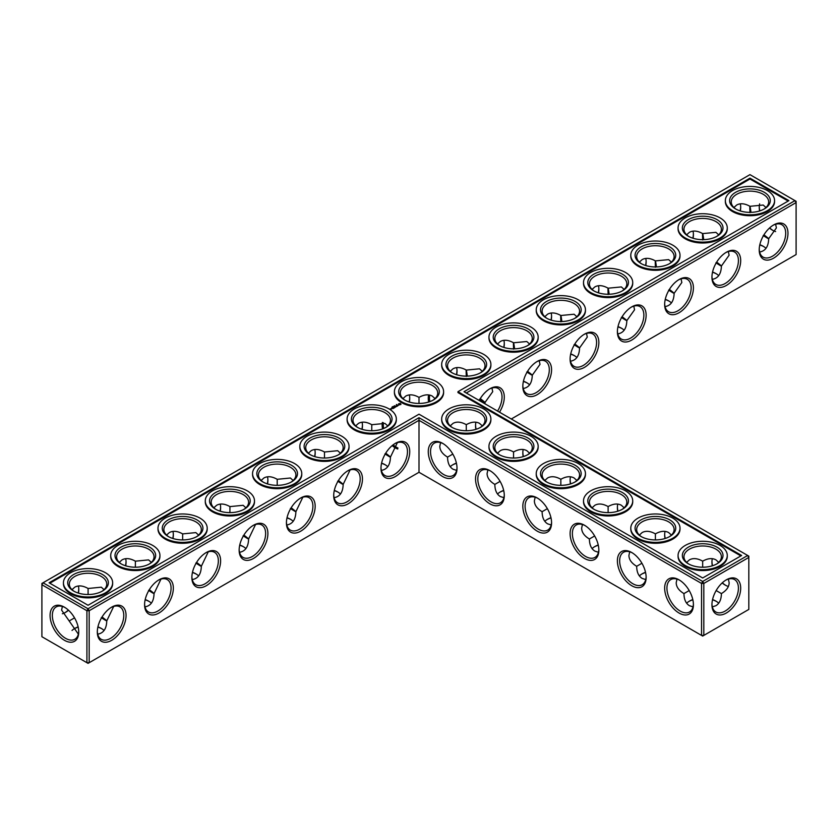 <?xml version="1.0" encoding="UTF-8"?>
<svg xmlns="http://www.w3.org/2000/svg" width="838" height="838" viewBox="0 0 838 838"><rect width="100%" height="100%" fill="white"/><g stroke="black" fill="none" stroke-linecap="round" stroke-linejoin="round"><path stroke-width="1.26" d="M466.284 430.732L466.284 424.677L466.284 430.732M475.555 425.023A20.322 11.732 -120 0 0 476.11 429.276M522.839 452.321A20.322 11.732 -120 0 0 523.383 456.563M570.112 479.619A20.322 11.732 -120 0 0 570.668 483.861M617.397 506.917A20.322 11.732 -120 0 0 617.941 511.159M664.67 534.215A20.322 11.732 -120 0 0 665.225 538.457M711.954 561.512A20.322 11.732 -120 0 0 712.51 565.755M722.335 582.777A20.322 11.732 -120 0 0 725.739 585.374M466.284 393.012L796.1 202.597L796.1 254.563L511.285 419M787.971 233.278A20.322 11.732 120 0 0 773.6 224.972A20.322 11.732 120 0 0 759.218 249.871A20.322 11.732 120 0 0 773.6 258.167A20.322 11.732 120 0 0 787.971 233.278M740.687 260.576A20.322 11.732 120 0 0 726.316 252.269A20.322 11.732 120 0 0 711.944 277.169A20.322 11.732 120 0 0 726.316 285.465A20.322 11.732 120 0 0 740.687 260.576M693.414 287.863A20.322 11.732 120 0 0 679.031 279.567A20.322 11.732 120 0 0 664.66 304.466A20.322 11.732 120 0 0 679.031 312.763A20.322 11.732 120 0 0 693.414 287.863M646.129 315.161A20.322 11.732 120 0 0 631.758 306.865A20.322 11.732 120 0 0 617.386 331.764A20.322 11.732 120 0 0 631.758 340.06A20.322 11.732 120 0 0 646.129 315.161M598.856 342.459A20.322 11.732 120 0 0 584.474 334.163A20.322 11.732 120 0 0 570.102 359.062A20.322 11.732 120 0 0 584.474 367.358A20.322 11.732 120 0 0 598.856 342.459M551.572 369.757A20.322 11.732 120 0 0 537.2 361.461A20.322 11.732 120 0 0 522.828 386.349A20.322 11.732 120 0 0 537.2 394.656A20.322 11.732 120 0 0 551.572 369.757M499.5 412.191A20.322 11.732 120 0 0 504.287 397.055A20.322 11.732 120 0 0 489.916 388.759A20.322 11.732 120 0 0 479.2 400.48M747.685 555.479L748.816 556.139L748.816 557.448L747.685 555.479L702.673 581.467L419 417.691L88.042 608.765L43.031 582.777L41.9 584.746L86.911 610.734L88.042 608.765L89.184 610.734L86.911 610.734L86.911 662.701L88.042 663.361L89.184 662.701L86.911 662.701L41.9 636.712L41.9 583.437L749.958 174.639L794.969 200.628L464.011 391.702L747.685 555.479M419 472.286L419 420.309L701.542 583.437L703.815 583.437L702.673 581.467L701.542 583.437L701.542 635.403L703.815 635.403L748.816 609.425L748.816 557.448L703.815 583.437L703.815 635.403L702.673 636.063L419 472.286L89.184 662.701L89.184 610.734L419 420.309L419 417.691M475.932 422.205A18.719 10.81 -120 0 0 475.544 425.662A18.719 10.81 -120 0 0 475.89 429.339M523.216 449.493A18.719 10.81 -120 0 0 522.828 452.96A18.719 10.81 -120 0 0 523.174 456.637M570.5 476.791A18.719 10.81 -120 0 0 570.102 480.258A18.719 10.81 -120 0 0 570.448 483.935M617.774 504.088A18.719 10.81 -120 0 0 617.386 507.545A18.719 10.81 -120 0 0 617.732 511.232M665.058 531.386A18.719 10.81 -120 0 0 664.66 534.843A18.719 10.81 -120 0 0 665.016 538.53M712.331 558.684A18.719 10.81 -120 0 0 711.944 562.141A18.719 10.81 -120 0 0 712.29 565.818M722.167 582.934A18.719 10.81 -120 0 0 725.184 585.071A18.719 10.81 -120 0 0 728.369 586.464M796.1 202.597L794.969 200.628L796.1 201.288L796.1 202.597M759.238 249.2A18.719 10.81 120 0 0 763.104 257.13A18.719 10.81 120 0 0 777.528 252.112A18.719 10.81 120 0 0 785.698 233.278A18.719 10.81 120 0 0 781.823 224.699A18.719 10.81 120 0 0 773.013 225.328M711.954 276.488A18.719 10.81 120 0 0 715.82 284.428A18.719 10.81 120 0 0 730.244 279.41A18.719 10.81 120 0 0 738.414 260.576A18.719 10.81 120 0 0 734.538 251.997A18.719 10.81 120 0 0 725.739 252.626M664.67 303.785A18.719 10.81 120 0 0 668.546 311.726A18.719 10.81 120 0 0 682.97 306.708A18.719 10.81 120 0 0 691.14 287.863A18.719 10.81 120 0 0 687.265 279.295A18.719 10.81 120 0 0 678.455 279.913M617.397 331.083A18.719 10.81 120 0 0 621.262 339.023A18.719 10.81 120 0 0 635.686 334.006A18.719 10.81 120 0 0 643.856 315.161A18.719 10.81 120 0 0 639.981 306.593A18.719 10.81 120 0 0 631.182 307.211M570.112 358.381A18.719 10.81 120 0 0 573.978 366.321A18.719 10.81 120 0 0 588.412 361.304A18.719 10.81 120 0 0 596.583 342.459A18.719 10.81 120 0 0 592.707 333.891A18.719 10.81 120 0 0 583.897 334.509M522.839 385.679A18.719 10.81 120 0 0 526.704 393.609A18.719 10.81 120 0 0 541.128 388.602A18.719 10.81 120 0 0 549.299 369.757A18.719 10.81 120 0 0 545.423 361.188A18.719 10.81 120 0 0 536.624 361.807M497.563 411.07A18.719 10.81 120 0 0 502.025 397.055A18.719 10.81 120 0 0 498.149 388.486A18.719 10.81 120 0 0 489.34 389.104M74.257 628.751A20.322 11.732 180 0 1 78.185 627.107M97.878 627.096A20.322 11.732 180 0 1 101.827 628.751M145.152 599.799A20.322 11.732 180 0 1 149.112 601.454M192.436 572.511A20.322 11.732 180 0 1 196.385 574.156M239.71 545.213A20.322 11.732 180 0 1 243.669 546.858M286.994 517.915A20.322 11.732 180 0 1 290.943 519.56M334.268 490.618A20.322 11.732 180 0 1 338.227 492.262M381.552 463.32A20.322 11.732 180 0 1 385.501 464.964M452.499 464.964A20.322 11.732 180 0 1 456.448 463.32M499.773 492.262A20.322 11.732 180 0 1 503.732 490.618M523.383 381.437A20.322 11.732 180 0 1 527.343 383.081M570.668 354.139A20.322 11.732 180 0 1 574.617 355.783M617.941 326.841A20.322 11.732 180 0 1 621.901 328.486M665.225 299.543A20.322 11.732 180 0 1 669.174 301.188M712.51 272.245A20.322 11.732 180 0 1 716.459 273.89M759.783 244.947A20.322 11.732 180 0 1 763.743 246.592M547.057 519.56A20.322 11.732 180 0 1 551.006 517.915M594.331 546.858A20.322 11.732 180 0 1 598.29 545.213M641.615 574.156A20.322 11.732 180 0 1 645.564 572.511M688.888 601.454A20.322 11.732 180 0 1 692.848 599.799M712.51 599.799A20.322 11.732 180 0 1 716.459 601.454M749.958 178.138L788.914 200.628L457.957 391.702L741.63 555.479L702.673 577.979L419 414.192L88.042 605.266L49.086 582.777L749.958 178.138L749.958 179.007L49.84 583.217M726.316 613.028A20.322 11.732 -60 0 1 711.944 604.722A20.322 11.732 -60 0 1 726.316 579.833A20.322 11.732 -60 0 1 740.687 588.129A20.322 11.732 -60 0 1 726.316 613.028M482.321 425.882L479.514 423.368C475.827 421.378 471.417 421.807 466.284 424.677L466.284 424.677C461.141 421.807 456.731 421.378 453.044 423.368L450.236 425.882M529.595 453.18L526.798 450.666C523.111 448.665 518.691 449.105 513.558 451.975L513.558 458.03M513.558 451.975L513.558 451.975C508.425 449.105 504.015 448.665 500.317 450.666L497.521 453.18M576.879 480.478L574.072 477.964C570.385 475.963 565.975 476.403 560.842 479.273L560.842 485.328M560.842 479.273L560.842 479.273C555.699 476.403 551.289 475.963 547.602 477.964L544.794 480.478M624.153 507.776L621.356 505.262C617.669 503.261 613.248 503.701 608.116 506.571L608.116 512.626M608.116 506.571L608.116 506.571C602.983 503.701 598.573 503.261 594.875 505.262L592.078 507.776M671.437 535.073L668.63 532.549C664.943 530.559 660.533 530.999 655.4 533.869L655.4 539.923M655.4 533.869L655.4 533.869C650.257 530.999 645.847 530.559 642.159 532.549L639.363 535.073M716.155 590.56L721.403 593.587C726.452 590.57 729.039 586.977 729.154 582.777L728.369 579.089M718.711 562.371L715.914 559.847C712.227 557.857 707.817 558.297 702.673 561.156L702.673 567.221M702.673 561.156L702.673 561.156C697.541 558.297 693.131 557.857 689.433 559.847L686.636 562.371M773.013 230.481A20.269 11.701 60 0 1 769.64 227.905M759.815 210.893A20.269 11.701 60 0 1 759.27 206.672M775.621 224.249L776.397 227.905L768.676 238.736C768.446 246.592 765.429 251.023 759.616 252.018M728.348 251.547L729.112 255.202L721.403 266.034C721.172 273.89 718.145 278.321 712.331 279.316M681.064 278.845L681.839 282.5L674.119 293.331C673.888 301.188 670.871 305.619 665.058 306.614M633.79 306.132L634.555 309.788L626.834 320.619C626.604 328.486 623.587 332.916 617.774 333.912M586.506 333.43L587.281 337.086L579.561 347.917C579.33 355.783 576.303 360.214 570.5 361.209M539.232 360.728L539.997 364.383L532.277 375.215C532.046 383.081 529.029 387.502 523.216 388.507M491.948 388.025L492.723 391.681L485.003 402.45L484.972 403.801M97.92 626.876A18.719 10.81 180 0 1 101.283 628.416L101.283 628.416A18.719 10.81 180 0 1 104.08 630.49M72.026 630.469A18.719 10.81 180 0 1 74.802 628.416A18.719 10.81 180 0 1 78.133 626.887M145.204 599.579A18.719 10.81 180 0 1 148.567 601.118L148.567 601.118A18.719 10.81 180 0 1 151.364 603.192M192.478 572.291A18.719 10.81 180 0 1 195.841 573.831L195.841 573.831A18.719 10.81 180 0 1 198.637 575.895M239.762 544.993A18.719 10.81 180 0 1 243.125 546.533L243.125 546.533A18.719 10.81 180 0 1 245.922 548.597M287.036 517.695A18.719 10.81 180 0 1 290.398 519.235L290.398 519.235A18.719 10.81 180 0 1 293.206 521.299M334.32 490.398A18.719 10.81 180 0 1 337.683 491.937L337.683 491.937A18.719 10.81 180 0 1 340.479 494.001M381.594 463.1A18.719 10.81 180 0 1 384.956 464.64L384.956 464.64A18.719 10.81 180 0 1 387.764 466.703M450.236 466.703A18.719 10.81 180 0 1 453.044 464.64A18.719 10.81 180 0 1 456.406 463.1M497.521 494.001A18.719 10.81 180 0 1 500.317 491.937A18.719 10.81 180 0 1 503.68 490.398M523.436 381.217A18.719 10.81 180 0 1 526.798 382.746L526.798 382.746A18.719 10.81 180 0 1 529.595 384.82M570.72 353.919A18.719 10.81 180 0 1 574.072 355.459L574.072 355.459A18.719 10.81 180 0 1 576.879 357.522M617.994 326.621A18.719 10.81 180 0 1 621.356 328.161L621.356 328.161A18.719 10.81 180 0 1 624.153 330.224M665.278 299.323A18.719 10.81 180 0 1 668.63 300.863L668.63 300.863A18.719 10.81 180 0 1 668.64 300.863A18.719 10.81 180 0 1 671.437 302.927M712.551 272.025A18.719 10.81 180 0 1 715.914 273.565L715.914 273.565A18.719 10.81 180 0 1 718.711 275.629M759.836 244.727A18.719 10.81 180 0 1 763.198 246.267L763.198 246.267A18.719 10.81 180 0 1 765.995 248.331M544.794 521.299A18.719 10.81 180 0 1 547.602 519.235A18.719 10.81 180 0 1 550.964 517.695M592.078 548.597A18.719 10.81 180 0 1 594.875 546.533A18.719 10.81 180 0 1 598.238 544.993M639.363 575.895A18.719 10.81 180 0 1 642.159 573.831A18.719 10.81 180 0 1 645.522 572.291M712.551 599.579A18.719 10.81 180 0 1 715.914 601.118L715.914 601.118A18.719 10.81 180 0 1 718.711 603.192M686.636 603.192A18.719 10.81 180 0 1 689.433 601.118A18.719 10.81 180 0 1 692.796 599.579M457.957 391.702L457.957 392.572L740.876 555.919M788.16 201.068L749.958 179.007M725.739 580.179A18.719 10.81 -60 0 1 734.538 579.561A18.719 10.81 -60 0 1 737.409 594.561A18.719 10.81 -60 0 1 725.184 611.059A18.719 10.81 -60 0 1 715.82 611.981A18.719 10.81 -60 0 1 711.954 604.051M500.087 481.379L494.839 484.406C494.923 490.282 496.745 494.326 500.317 496.525L503.9 497.688M487.863 469.909L487.077 473.596C487.203 477.786 489.79 481.389 494.839 484.406M452.499 427.621A18.719 10.81 180 0 1 447.555 420.309A18.719 10.81 180 0 1 459.119 410.327A18.719 10.81 180 0 1 479.514 412.663A18.719 10.81 180 0 1 485.003 420.309A18.719 10.81 180 0 1 480.059 427.621M452.803 454.081L447.555 457.108C447.639 462.985 449.472 467.028 453.044 469.228L456.626 470.39M440.579 442.611L439.803 446.298C439.919 450.488 442.506 454.091 447.555 457.108M547.361 508.666L542.113 511.693C542.196 517.58 544.03 521.624 547.602 523.823L551.184 524.986M535.147 497.206L534.361 500.894C534.476 505.084 537.064 508.687 542.113 511.693M499.773 454.919A18.719 10.81 180 0 1 494.839 447.607A18.719 10.81 180 0 1 506.393 437.625A18.719 10.81 180 0 1 526.798 439.96A18.719 10.81 180 0 1 532.277 447.607A18.719 10.81 180 0 1 527.343 454.919M594.645 535.964L589.397 538.991C589.481 544.878 591.303 548.921 594.875 551.111L598.458 552.284M582.42 524.504L581.645 528.181C581.761 532.381 584.348 535.985 589.397 538.991M547.057 482.217A18.719 10.81 180 0 1 542.113 474.905A18.719 10.81 180 0 1 553.677 464.912A18.719 10.81 180 0 1 574.072 467.258A18.719 10.81 180 0 1 579.561 474.905A18.719 10.81 180 0 1 574.617 482.217M641.918 563.262L636.671 566.289C636.754 572.176 638.587 576.209 642.159 578.409L645.742 579.582M629.705 551.802L628.919 555.479C629.034 559.679 631.622 563.283 636.671 566.289M594.331 509.514A18.719 10.81 180 0 1 589.397 502.203A18.719 10.81 180 0 1 600.951 492.21A18.719 10.81 180 0 1 621.356 494.556A18.719 10.81 180 0 1 626.834 502.203A18.719 10.81 180 0 1 621.901 509.514M689.203 590.56L683.955 593.587C684.038 599.474 685.861 603.507 689.433 605.706L693.016 606.869M676.978 579.089L676.203 582.777C676.318 586.977 678.906 590.57 683.955 593.587M641.615 536.812A18.719 10.81 180 0 1 636.671 529.501A18.719 10.81 180 0 1 648.235 519.508A18.719 10.81 180 0 1 668.63 521.854A18.719 10.81 180 0 1 674.119 529.501A18.719 10.81 180 0 1 669.174 536.812M712.331 606.869L715.914 605.706C719.486 603.507 721.319 599.474 721.403 593.587M688.888 564.11A18.719 10.81 180 0 1 683.955 556.788A18.719 10.81 180 0 1 695.509 546.805A18.719 10.81 180 0 1 715.914 549.152A18.719 10.81 180 0 1 721.403 556.788A18.719 10.81 180 0 1 716.459 564.11M775.621 231.56A18.666 10.779 60 0 1 772.458 230.178A18.666 10.779 60 0 1 769.473 228.051M759.605 210.956A18.666 10.779 60 0 1 759.259 207.311A18.666 10.779 60 0 1 759.647 203.875M733.92 207.51L736.717 204.996C740.404 203.006 744.825 203.435 749.958 206.305L763.198 205.038L765.974 207.531M764.151 234.965C770.394 239.783 770.08 239.961 763.198 235.52M749.989 212.663C749.591 204.493 749.905 204.315 750.953 212.108M736.173 209.249A18.719 10.81 180 0 1 731.239 201.937A18.719 10.81 180 0 1 742.793 191.954A18.719 10.81 180 0 1 763.198 194.29A18.719 10.81 180 0 1 768.676 201.937A18.719 10.81 180 0 1 763.743 209.249M686.636 234.808L689.433 232.294C693.131 230.293 697.541 230.733 702.673 233.603L715.914 232.336L718.7 234.829M716.878 262.263C723.121 267.081 722.796 267.259 715.914 262.818M702.715 239.961C702.307 231.791 702.632 231.602 703.679 239.406M688.888 236.546A18.719 10.81 180 0 1 683.955 229.235A18.719 10.81 180 0 1 695.509 219.252A18.719 10.81 180 0 1 715.914 221.588A18.719 10.81 180 0 1 721.403 229.235A18.719 10.81 180 0 1 716.459 236.546M639.363 262.105L642.159 259.591C645.847 257.591 650.257 258.031 655.4 260.901L668.63 259.633L671.416 262.126M669.593 289.56C675.837 294.379 675.522 294.557 668.63 290.116M655.431 267.249C655.033 259.089 655.347 258.9 656.395 266.694M641.615 263.844A18.719 10.81 180 0 1 636.671 256.533A18.719 10.81 180 0 1 648.235 246.55A18.719 10.81 180 0 1 668.63 248.886A18.719 10.81 180 0 1 674.119 256.533A18.719 10.81 180 0 1 669.174 263.844M592.078 289.403L594.875 286.889C598.573 284.889 602.983 285.329 608.116 288.199L621.356 286.931L624.132 289.424M622.32 316.858C628.563 321.666 628.238 321.855 621.356 317.413M608.158 294.547C607.749 286.387 608.074 286.198 609.121 293.991M594.331 291.142A18.719 10.81 180 0 1 589.397 283.831A18.719 10.81 180 0 1 600.951 273.837A18.719 10.81 180 0 1 621.356 276.184A18.719 10.81 180 0 1 626.834 283.831A18.719 10.81 180 0 1 621.901 291.142M544.794 316.701L547.602 314.177C551.289 312.186 555.699 312.626 560.842 315.497L574.072 314.229L576.858 316.722M575.036 344.156C581.279 348.964 580.964 349.153 574.072 344.711M560.873 321.844C560.475 313.684 560.79 313.496 561.837 321.289M547.057 318.44A18.719 10.81 180 0 1 542.113 311.128A18.719 10.81 180 0 1 553.677 301.135A18.719 10.81 180 0 1 574.072 303.482A18.719 10.81 180 0 1 579.561 311.128A18.719 10.81 180 0 1 574.617 318.44M497.521 343.999L500.317 341.475C504.015 339.484 508.425 339.924 513.558 342.784L526.798 341.516L529.574 344.02M527.762 371.454C534.005 376.262 533.68 376.451 526.798 372.009M513.6 349.142C513.191 340.982 513.516 340.794 514.563 348.587M499.773 345.738A18.719 10.81 180 0 1 494.839 338.416A18.719 10.81 180 0 1 506.393 328.433A18.719 10.81 180 0 1 526.798 330.78A18.719 10.81 180 0 1 532.277 338.416A18.719 10.81 180 0 1 527.343 345.738M450.236 371.297L453.044 368.772C456.731 366.782 461.141 367.222 466.284 370.082L479.514 368.814L482.3 371.307M480.478 398.752C486.721 403.56 486.407 403.748 479.514 399.307M466.316 376.44C465.918 368.27 466.232 368.091 467.279 375.885M452.499 373.036A18.719 10.81 180 0 1 447.555 365.714A18.719 10.81 180 0 1 459.119 355.731A18.719 10.81 180 0 1 479.514 358.077A18.719 10.81 180 0 1 485.003 365.714A18.719 10.81 180 0 1 480.059 373.036M429.831 401.632A18.666 10.779 60 0 1 429.664 395.075M740.122 210.904A20.322 11.732 120 0 0 740.677 206.651M692.848 238.202A20.322 11.732 120 0 0 693.393 233.949M645.564 265.489A20.322 11.732 120 0 0 646.119 261.247M598.29 292.787A20.322 11.732 120 0 0 598.835 288.544M551.006 320.085A20.322 11.732 120 0 0 551.561 315.842M503.732 347.382A20.322 11.732 120 0 0 504.277 343.14M456.448 374.68A20.322 11.732 120 0 0 457.003 370.427M409.719 397.725A20.322 11.732 -60 0 1 409.174 401.978M362.445 425.023A20.322 11.732 -60 0 1 361.89 429.276M315.161 452.321A20.322 11.732 -60 0 1 314.617 456.563M267.888 479.619A20.322 11.732 -60 0 1 267.332 483.861M220.604 506.917A20.322 11.732 -60 0 1 220.059 511.159M173.33 534.215A20.322 11.732 -60 0 1 172.775 538.457M126.046 561.512A20.322 11.732 -60 0 1 125.491 565.755M78.762 588.8A20.322 11.732 -60 0 1 78.217 593.053M68.36 610.095A20.322 11.732 -60 0 1 64.987 612.672M64.4 607.173L64.4 607.173A20.269 11.701 60 0 1 78.741 631.999A20.269 11.701 60 0 1 64.4 640.274A20.269 11.701 60 0 1 50.071 615.448A20.269 11.701 60 0 1 64.4 607.173L64.4 607.173M380.986 468.243A20.322 11.732 -60 0 1 395.358 443.344A20.322 11.732 -60 0 1 409.73 451.651A20.322 11.732 -60 0 1 395.358 476.539A20.322 11.732 -60 0 1 380.986 468.243M333.713 495.541A20.322 11.732 -60 0 1 348.084 470.642A20.322 11.732 -60 0 1 362.456 478.938A20.322 11.732 -60 0 1 348.084 503.837A20.322 11.732 -60 0 1 333.713 495.541M286.428 522.839A20.322 11.732 -60 0 1 300.8 497.94A20.322 11.732 -60 0 1 315.172 506.236A20.322 11.732 -60 0 1 300.8 531.135A20.322 11.732 -60 0 1 286.428 522.839M239.144 550.137A20.322 11.732 -60 0 1 253.526 525.237A20.322 11.732 -60 0 1 267.898 533.534A20.322 11.732 -60 0 1 253.526 558.433A20.322 11.732 -60 0 1 239.144 550.137M191.871 577.424A20.322 11.732 -60 0 1 206.242 552.535A20.322 11.732 -60 0 1 220.614 560.832A20.322 11.732 -60 0 1 206.242 585.731A20.322 11.732 -60 0 1 191.871 577.424M144.586 604.722A20.322 11.732 -60 0 1 158.969 579.833A20.322 11.732 -60 0 1 173.34 588.129A20.322 11.732 -60 0 1 158.969 613.028A20.322 11.732 -60 0 1 144.586 604.722M97.313 632.02A20.322 11.732 -60 0 1 111.684 607.131A20.322 11.732 -60 0 1 126.056 615.427A20.322 11.732 -60 0 1 111.684 640.316A20.322 11.732 -60 0 1 97.313 632.02M551.572 522.839A20.322 11.732 -120 0 0 537.2 497.94A20.322 11.732 -120 0 0 522.828 506.236A20.322 11.732 -120 0 0 537.2 531.135A20.322 11.732 -120 0 0 551.572 522.839M504.287 495.541A20.322 11.732 -120 0 0 489.916 470.642A20.322 11.732 -120 0 0 475.544 478.938A20.322 11.732 -120 0 0 489.916 503.837A20.322 11.732 -120 0 0 504.287 495.541M457.014 468.243A20.322 11.732 -120 0 0 442.642 443.344A20.322 11.732 -120 0 0 428.27 451.651A20.322 11.732 -120 0 0 442.642 476.539A20.322 11.732 -120 0 0 457.014 468.243M693.414 604.722A20.322 11.732 -120 0 0 679.031 579.833A20.322 11.732 -120 0 0 664.66 588.129A20.322 11.732 -120 0 0 679.031 613.028A20.322 11.732 -120 0 0 693.414 604.722M646.129 577.424A20.322 11.732 -120 0 0 631.758 552.535A20.322 11.732 -120 0 0 617.386 560.832A20.322 11.732 -120 0 0 631.758 585.731A20.322 11.732 -120 0 0 646.129 577.424M598.856 550.137A20.322 11.732 -120 0 0 584.474 525.237A20.322 11.732 -120 0 0 570.102 533.534A20.322 11.732 -120 0 0 584.474 558.433A20.322 11.732 -120 0 0 598.856 550.137M102.246 617.124C108.49 621.932 108.165 622.121 101.283 617.679M113.717 606.398L106.761 620.885C106.541 628.751 103.514 633.172 97.7 634.167M78.353 634.125L61.603 610.095L62.379 606.44M74.54 617.868L69.324 620.885M149.52 589.826C155.763 594.634 155.449 594.823 148.567 590.381M160.99 579.1L154.045 593.587C153.815 601.454 150.798 605.874 144.984 606.869M196.804 562.528C203.047 567.336 202.723 567.525 195.841 563.084M208.274 551.802L201.329 566.289C201.099 574.156 198.072 578.587 192.258 579.582M244.078 535.231C250.321 540.039 250.007 540.227 243.125 535.786M255.548 524.504L248.603 538.991C248.373 546.858 245.356 551.289 239.542 552.284M291.362 507.933C297.605 512.751 297.281 512.929 290.398 508.488M302.832 497.217L295.887 511.693C295.657 519.56 292.63 523.991 286.816 524.986M338.646 480.635C344.889 485.453 344.565 485.631 337.683 481.19M350.106 469.919L343.161 484.406C342.931 492.262 339.914 496.693 334.1 497.688M385.92 453.337C392.163 458.156 391.849 458.344 384.956 453.892M397.39 442.621L390.445 457.108C390.215 464.964 387.187 469.395 381.374 470.39M112.648 582.777L112.648 583.657A24.606 14.204 180 0 1 88.042 597.861A24.606 14.204 180 0 1 63.437 583.657L63.437 582.777A24.606 14.204 0 0 0 88.042 596.981A24.606 14.204 0 0 0 112.648 582.777A24.606 14.204 0 0 0 97.459 569.651A24.606 14.204 0 0 0 70.643 572.731A24.606 14.204 0 0 0 63.437 582.777M159.932 555.479L159.932 556.359A24.606 14.204 180 0 1 135.327 570.563A24.606 14.204 180 0 1 110.721 556.359L110.721 555.479A24.606 14.204 0 0 0 135.327 569.683A24.606 14.204 0 0 0 159.932 555.479A24.606 14.204 0 0 0 144.744 542.354A24.606 14.204 0 0 0 117.928 545.433A24.606 14.204 0 0 0 110.721 555.479M207.206 528.181L207.206 529.061A24.606 14.204 180 0 1 182.6 543.265A24.606 14.204 180 0 1 157.994 529.061L157.994 528.181A24.606 14.204 0 0 0 182.6 542.395A24.606 14.204 0 0 0 207.206 528.181A24.606 14.204 0 0 0 192.017 515.056A24.606 14.204 0 0 0 165.201 518.135A24.606 14.204 0 0 0 157.994 528.181M254.49 500.894L254.49 501.763A24.606 14.204 180 0 1 229.884 515.967A24.606 14.204 180 0 1 205.279 501.763L205.279 500.894A24.606 14.204 0 0 0 229.884 515.098A24.606 14.204 0 0 0 254.49 500.894A24.606 14.204 0 0 0 239.301 487.768A24.606 14.204 0 0 0 212.485 490.848A24.606 14.204 0 0 0 205.279 500.894M301.764 473.596L301.764 474.465A24.606 14.204 180 0 1 277.158 488.669A24.606 14.204 180 0 1 252.552 474.465L252.552 473.596A24.606 14.204 0 0 0 277.158 487.8A24.606 14.204 0 0 0 301.764 473.596A24.606 14.204 0 0 0 286.575 460.471A24.606 14.204 0 0 0 259.759 463.55A24.606 14.204 0 0 0 252.552 473.596M349.048 446.298L349.048 447.167A24.606 14.204 180 0 1 324.442 461.371A24.606 14.204 180 0 1 299.836 447.167L299.836 446.298A24.606 14.204 0 0 0 324.442 460.502A24.606 14.204 0 0 0 349.048 446.298A24.606 14.204 0 0 0 333.859 433.173A24.606 14.204 0 0 0 307.043 436.252A24.606 14.204 0 0 0 299.836 446.298M396.322 419L396.322 419.869A24.606 14.204 180 0 1 371.716 434.084A24.606 14.204 180 0 1 347.11 419.869L347.11 419A24.606 14.204 0 0 0 371.716 433.204A24.606 14.204 0 0 0 396.322 419A24.606 14.204 0 0 0 381.133 405.875A24.606 14.204 0 0 0 354.317 408.954A24.606 14.204 0 0 0 347.11 419M390.917 409.29L389.838 409.059L390.917 409.29M391.419 408.996L390.843 408.661L391.419 408.996M391.063 408.598L391.985 408.672L391.063 408.535M391.88 407.32L392.446 407.331L391.88 407.32M392.76 407.352L392.163 406.985L392.771 407.038M393.2 406.933L392.582 406.734L393.179 407.111M393.053 406.524L393.671 406.577L393.053 406.524M394.279 405.822L395.012 405.885L394.279 405.822M394.028 408.022L392.991 407.488L394.017 407.959M393.085 408.567L393.661 408.169L392.739 407.635L392.048 407.97L393.085 408.567M394.321 407.855L394.897 407.457L393.86 406.922L394.321 407.855M395.023 406.713L396.07 406.776L394.216 406.723L395.19 407.32M396.971 406.325L395.358 406.053L396.971 406.262M397.809 405.707L396.542 405.372L397.118 406.168L397.809 405.833M396.384 404.545L397.034 404.681L396.353 404.618M398.699 405.152L397.181 405.163L398.699 405.152M400.92 404.461L400.25 403.445L398.5 403.832L399.171 404.838L400.92 404.461M538.164 446.298L538.164 447.167A24.606 14.204 180 0 1 513.558 461.371A24.606 14.204 180 0 1 488.952 447.167L488.952 446.298A24.606 14.204 0 0 0 513.558 460.502A24.606 14.204 0 0 0 538.164 446.298A24.606 14.204 0 0 0 522.975 433.173A24.606 14.204 0 0 0 496.159 436.252A24.606 14.204 0 0 0 488.952 446.298M585.448 473.596L585.448 474.465A24.606 14.204 180 0 1 560.842 488.669A24.606 14.204 180 0 1 536.236 474.465L536.236 473.596A24.606 14.204 0 0 0 560.842 487.8A24.606 14.204 0 0 0 585.448 473.596A24.606 14.204 0 0 0 570.259 460.471A24.606 14.204 0 0 0 543.443 463.55A24.606 14.204 0 0 0 536.236 473.596M632.721 500.894L632.721 501.763A24.606 14.204 180 0 1 608.116 515.967A24.606 14.204 180 0 1 583.51 501.763L583.51 500.894A24.606 14.204 0 0 0 608.116 515.098A24.606 14.204 0 0 0 632.721 500.894A24.606 14.204 0 0 0 617.533 487.768A24.606 14.204 0 0 0 590.717 490.848A24.606 14.204 0 0 0 583.51 500.894M680.006 528.181L680.006 529.061A24.606 14.204 180 0 1 655.4 543.265A24.606 14.204 180 0 1 630.794 529.061L630.794 528.181A24.606 14.204 0 0 0 655.4 542.395A24.606 14.204 0 0 0 680.006 528.181A24.606 14.204 0 0 0 664.817 515.056A24.606 14.204 0 0 0 638.001 518.135A24.606 14.204 0 0 0 630.794 528.181M727.279 555.479L727.279 556.359A24.606 14.204 180 0 1 702.673 570.563A24.606 14.204 180 0 1 678.068 556.359L678.068 555.479A24.606 14.204 0 0 0 702.673 569.683A24.606 14.204 0 0 0 727.279 555.479A24.606 14.204 0 0 0 712.091 542.354A24.606 14.204 0 0 0 685.275 545.433A24.606 14.204 0 0 0 678.068 555.479M443.606 391.702L443.606 392.572A24.606 14.204 180 0 1 419 406.786A24.606 14.204 180 0 1 394.394 392.572L394.394 391.702A24.606 14.204 0 0 0 419 405.906A24.606 14.204 0 0 0 443.606 391.702A24.606 14.204 0 0 0 428.417 378.577A24.606 14.204 0 0 0 401.601 381.657A24.606 14.204 0 0 0 394.394 391.702M490.89 364.404L490.89 365.284A24.606 14.204 180 0 1 466.284 379.488A24.606 14.204 180 0 1 441.678 365.284L441.678 364.404A24.606 14.204 0 0 0 466.284 378.608A24.606 14.204 0 0 0 490.89 364.404A24.606 14.204 0 0 0 475.691 351.279A24.606 14.204 0 0 0 448.885 354.359A24.606 14.204 0 0 0 441.678 364.404M490.89 419L490.89 419.869A24.606 14.204 180 0 1 466.284 434.084A24.606 14.204 180 0 1 441.678 419.869L441.678 419A24.606 14.204 0 0 0 466.284 433.204A24.606 14.204 0 0 0 490.89 419A24.606 14.204 0 0 0 475.691 405.875A24.606 14.204 0 0 0 448.885 408.954A24.606 14.204 0 0 0 441.678 419M538.164 337.106L538.164 337.986A24.606 14.204 180 0 1 513.558 352.19A24.606 14.204 180 0 1 488.952 337.986L488.952 337.106A24.606 14.204 0 0 0 513.558 351.321A24.606 14.204 0 0 0 538.164 337.106A24.606 14.204 0 0 0 522.975 323.981A24.606 14.204 0 0 0 496.159 327.061A24.606 14.204 0 0 0 488.952 337.106M585.448 309.809L585.448 310.689A24.606 14.204 180 0 1 560.842 324.893A24.606 14.204 180 0 1 536.236 310.689L536.236 309.809A24.606 14.204 0 0 0 560.842 324.023A24.606 14.204 0 0 0 585.448 309.809A24.606 14.204 0 0 0 570.259 296.694A24.606 14.204 0 0 0 543.443 299.774A24.606 14.204 0 0 0 536.236 309.809M632.721 282.521L632.721 283.391A24.606 14.204 180 0 1 608.116 297.595A24.606 14.204 180 0 1 583.51 283.391L583.51 282.521A24.606 14.204 0 0 0 608.116 296.725A24.606 14.204 0 0 0 632.721 282.521A24.606 14.204 0 0 0 617.533 269.396A24.606 14.204 0 0 0 590.717 272.476A24.606 14.204 0 0 0 583.51 282.521M680.006 255.223L680.006 256.093A24.606 14.204 180 0 1 655.4 270.297A24.606 14.204 180 0 1 630.794 256.093L630.794 255.223A24.606 14.204 0 0 0 655.4 269.427A24.606 14.204 0 0 0 680.006 255.223A24.606 14.204 0 0 0 664.817 242.098A24.606 14.204 0 0 0 638.001 245.178A24.606 14.204 0 0 0 630.794 255.223M727.279 227.926L727.279 228.795A24.606 14.204 180 0 1 702.673 242.999A24.606 14.204 180 0 1 678.068 228.795L678.068 227.926A24.606 14.204 0 0 0 702.673 242.13A24.606 14.204 0 0 0 727.279 227.926A24.606 14.204 0 0 0 712.091 214.8A24.606 14.204 0 0 0 685.275 217.88A24.606 14.204 0 0 0 678.068 227.926M774.563 200.628L774.563 201.497A24.606 14.204 180 0 1 749.958 215.712A24.606 14.204 180 0 1 725.352 201.497L725.352 200.628A24.606 14.204 0 0 0 749.958 214.832A24.606 14.204 0 0 0 774.563 200.628A24.606 14.204 0 0 0 759.375 187.503A24.606 14.204 0 0 0 732.559 190.582A24.606 14.204 0 0 0 725.352 200.628M443.218 443.7A18.719 10.81 -120 0 0 434.409 443.072A18.719 10.81 -120 0 0 434.409 464.692A18.719 10.81 -120 0 0 453.138 475.502A18.719 10.81 -120 0 0 457.003 467.573M490.502 470.987A18.719 10.81 -120 0 0 481.693 470.369A18.719 10.81 -120 0 0 481.693 491.99A18.719 10.81 -120 0 0 500.412 502.8A18.719 10.81 -120 0 0 504.277 494.86M480.656 410.704A20.322 11.732 180 0 1 480.656 427.296A20.322 11.732 180 0 1 451.902 427.296A20.322 11.732 180 0 1 451.902 410.704A20.322 11.732 180 0 1 480.656 410.704M428.658 394.908A18.719 10.81 -120 0 0 428.27 398.364A18.719 10.81 -120 0 0 428.616 402.041M435.037 398.584L432.24 396.07C428.553 394.08 424.133 394.509 419 397.38L419 403.434M419 397.38L419 397.38C413.867 394.509 409.447 394.08 405.76 396.07L402.963 398.584M405.215 400.334A18.719 10.81 180 0 1 400.281 393.012A18.719 10.81 180 0 1 411.835 383.029A18.719 10.81 180 0 1 432.24 385.375A18.719 10.81 180 0 1 437.719 393.012A18.719 10.81 180 0 1 432.785 400.334M383.343 422.677A18.719 10.81 -120 0 0 383.689 428.48M393.127 444.831A18.719 10.81 -120 0 0 397.977 448.037M537.776 498.285A18.719 10.81 -120 0 0 528.977 497.667A18.719 10.81 -120 0 0 528.977 519.288A18.719 10.81 -120 0 0 547.696 530.098A18.719 10.81 -120 0 0 551.561 522.158M527.93 438.002A20.322 11.732 180 0 1 527.93 454.594A20.322 11.732 180 0 1 499.186 454.594A20.322 11.732 180 0 1 499.186 438.002A20.322 11.732 180 0 1 527.93 438.002M585.06 525.583A18.719 10.81 -120 0 0 576.251 524.965A18.719 10.81 -120 0 0 576.251 546.586A18.719 10.81 -120 0 0 594.97 557.396A18.719 10.81 -120 0 0 598.835 549.456M575.214 465.3A20.322 11.732 180 0 1 575.214 481.892A20.322 11.732 180 0 1 546.46 481.892A20.322 11.732 180 0 1 546.47 465.3A20.322 11.732 180 0 1 575.214 465.3M632.334 552.881A18.719 10.81 -120 0 0 623.535 552.263A18.719 10.81 -120 0 0 623.535 573.883A18.719 10.81 -120 0 0 642.254 584.694A18.719 10.81 -120 0 0 646.119 576.754M622.487 492.587A20.322 11.732 180 0 1 622.487 509.19A20.322 11.732 180 0 1 593.744 509.19A20.322 11.732 180 0 1 593.744 492.587A20.322 11.732 180 0 1 622.487 492.587M679.618 580.179A18.719 10.81 -120 0 0 670.809 579.561A18.719 10.81 -120 0 0 670.809 601.181A18.719 10.81 -120 0 0 689.527 611.981A18.719 10.81 -120 0 0 693.393 604.051M669.772 519.885A20.322 11.732 180 0 1 669.772 536.488A20.322 11.732 180 0 1 641.028 536.488A20.322 11.732 180 0 1 641.028 519.885A20.322 11.732 180 0 1 669.772 519.885M717.045 547.183A20.322 11.732 180 0 1 717.045 563.775A20.322 11.732 180 0 1 688.302 563.775A20.322 11.732 180 0 1 688.302 547.183A20.322 11.732 180 0 1 717.045 547.183M740.342 210.967A18.719 10.81 120 0 0 740.687 207.29A18.719 10.81 120 0 0 740.3 203.833M764.329 192.331A20.322 11.732 180 0 1 764.329 208.924A20.322 11.732 180 0 1 735.586 208.924A20.322 11.732 180 0 1 735.586 192.331A20.322 11.732 180 0 1 764.329 192.331M693.057 238.264A18.719 10.81 120 0 0 693.414 234.588A18.719 10.81 120 0 0 693.016 231.131M717.045 219.629A20.322 11.732 180 0 1 717.045 236.222A20.322 11.732 180 0 1 688.302 236.222A20.322 11.732 180 0 1 688.302 219.629A20.322 11.732 180 0 1 717.045 219.629M645.784 265.562A18.719 10.81 120 0 0 646.129 261.885A18.719 10.81 120 0 0 645.742 258.418M669.772 246.927A20.322 11.732 180 0 1 669.772 263.52A20.322 11.732 180 0 1 641.028 263.52A20.322 11.732 180 0 1 641.028 246.927A20.322 11.732 180 0 1 669.772 246.927M598.5 292.86A18.719 10.81 120 0 0 598.856 289.173A18.719 10.81 120 0 0 598.458 285.716M622.487 274.215A20.322 11.732 180 0 1 622.487 290.817A20.322 11.732 180 0 1 593.744 290.817A20.322 11.732 180 0 1 593.744 274.215A20.322 11.732 180 0 1 622.487 274.215M551.226 320.158A18.719 10.81 120 0 0 551.572 316.471A18.719 10.81 120 0 0 551.184 313.014M575.214 301.512A20.322 11.732 180 0 1 575.214 318.115A20.322 11.732 180 0 1 546.46 318.115A20.322 11.732 180 0 1 546.47 301.512A20.322 11.732 180 0 1 575.214 301.512M503.942 347.445A18.719 10.81 120 0 0 504.287 343.769A18.719 10.81 120 0 0 503.9 340.312M527.93 328.81A20.322 11.732 180 0 1 527.93 345.413A20.322 11.732 180 0 1 499.186 345.413A20.322 11.732 180 0 1 499.186 328.81A20.322 11.732 180 0 1 527.93 328.81M456.668 374.743A18.719 10.81 120 0 0 457.014 371.066A18.719 10.81 120 0 0 456.626 367.61M480.656 356.108A20.322 11.732 180 0 1 480.656 372.701A20.322 11.732 180 0 1 451.902 372.701A20.322 11.732 180 0 1 451.902 356.108A20.322 11.732 180 0 1 480.656 356.108M428.281 397.725A20.322 11.732 -120 0 0 428.826 401.978M409.342 394.908A18.719 10.81 -60 0 1 409.73 398.364A18.719 10.81 -60 0 1 409.384 402.041M362.068 422.205A18.719 10.81 -60 0 1 362.456 425.662A18.719 10.81 -60 0 1 362.11 429.339M314.784 449.493A18.719 10.81 -60 0 1 315.172 452.96A18.719 10.81 -60 0 1 314.826 456.637M267.5 476.791A18.719 10.81 -60 0 1 267.898 480.258A18.719 10.81 -60 0 1 267.552 483.935M220.226 504.088A18.719 10.81 -60 0 1 220.614 507.545A18.719 10.81 -60 0 1 220.268 511.232M172.942 531.386A18.719 10.81 -60 0 1 173.34 534.843A18.719 10.81 -60 0 1 172.984 538.53M125.669 558.684A18.719 10.81 -60 0 1 126.056 562.141A18.719 10.81 -60 0 1 125.71 565.818M78.384 585.982A18.719 10.81 -60 0 1 78.782 589.439A18.719 10.81 -60 0 1 78.426 593.115M68.527 610.253A18.719 10.81 -60 0 1 65.542 612.369A18.719 10.81 -60 0 1 62.379 613.751M78.73 631.328A18.666 10.779 60 0 1 74.875 639.237A18.666 10.779 60 0 1 56.209 628.458A18.666 10.779 60 0 1 56.209 606.901A18.666 10.779 60 0 1 64.987 607.519M394.782 443.7A18.719 10.81 -60 0 1 403.591 443.072A18.719 10.81 -60 0 1 403.591 464.692A18.719 10.81 -60 0 1 384.862 475.502A18.719 10.81 -60 0 1 380.997 467.573M347.498 470.987A18.719 10.81 -60 0 1 356.307 470.369A18.719 10.81 -60 0 1 356.307 491.99A18.719 10.81 -60 0 1 337.588 502.8A18.719 10.81 -60 0 1 333.723 494.86M300.224 498.285A18.719 10.81 -60 0 1 309.023 497.667A18.719 10.81 -60 0 1 309.023 519.288A18.719 10.81 -60 0 1 290.304 530.098A18.719 10.81 -60 0 1 286.439 522.158M252.94 525.583A18.719 10.81 -60 0 1 261.749 524.965A18.719 10.81 -60 0 1 261.749 546.586A18.719 10.81 -60 0 1 243.03 557.396A18.719 10.81 -60 0 1 239.165 549.456M205.666 552.881A18.719 10.81 -60 0 1 214.465 552.263A18.719 10.81 -60 0 1 214.465 573.883A18.719 10.81 -60 0 1 195.746 584.694A18.719 10.81 -60 0 1 191.881 576.754M158.382 580.179A18.719 10.81 -60 0 1 167.191 579.561A18.719 10.81 -60 0 1 167.191 601.181A18.719 10.81 -60 0 1 148.473 611.981A18.719 10.81 -60 0 1 144.607 604.051M111.108 607.477A18.719 10.81 -60 0 1 119.907 606.859A18.719 10.81 -60 0 1 119.907 628.469A18.719 10.81 -60 0 1 101.189 639.279A18.719 10.81 -60 0 1 97.323 631.349M88.084 594.509L88.095 588.486L101.283 587.187L104.059 589.68M72.005 589.669L74.802 587.145C78.5 585.154 82.91 585.584 88.042 588.454L88.095 588.486M135.358 567.221L135.379 561.188L148.567 559.889L151.343 562.382M119.289 562.371L122.086 559.847C125.773 557.857 130.183 558.297 135.327 561.156L135.379 561.188M182.642 539.923L182.653 533.9L195.841 532.601L198.627 535.094M166.563 535.073L169.37 532.549C173.057 530.559 177.467 530.999 182.6 533.869L182.653 533.9M229.916 512.626L229.937 506.602L243.125 505.304L245.901 507.797M213.847 507.776L216.644 505.262C220.331 503.261 224.752 503.701 229.884 506.571L229.937 506.602M277.2 485.328L277.21 479.305L290.398 478.006L293.185 480.499M261.121 480.478L263.928 477.964C267.615 475.963 272.025 476.403 277.158 479.273L277.21 479.305M324.484 458.03L324.495 452.007L337.683 450.708L340.458 453.201M308.405 453.18L311.202 450.666C314.889 448.665 319.309 449.105 324.442 451.975L324.495 452.007M371.758 430.732L371.779 424.709L384.956 423.41L387.743 425.903M397.736 449.011A18.666 10.779 60 0 1 392.174 445.596M382.547 428.93A18.666 10.779 60 0 1 382.379 422.415M355.679 425.882L358.486 423.368C362.173 421.378 366.583 421.807 371.716 424.677L371.779 424.709M400.826 403.958L398.595 403.958M399.705 403.528L400.365 404.146L399.244 404.628L399.705 403.769M433.372 383.406A20.322 11.732 180 0 1 433.372 399.998A20.322 11.732 180 0 1 404.628 399.998A20.322 11.732 180 0 1 404.628 383.406A20.322 11.732 180 0 1 433.372 383.406M74.257 591.408A18.719 10.81 180 0 1 69.324 584.086A18.719 10.81 180 0 1 80.877 574.103A18.719 10.81 180 0 1 101.283 576.45A18.719 10.81 180 0 1 106.761 584.086A18.719 10.81 180 0 1 101.827 591.408M121.541 564.11A18.719 10.81 180 0 1 116.597 556.788A18.719 10.81 180 0 1 128.162 546.805A18.719 10.81 180 0 1 148.567 549.152A18.719 10.81 180 0 1 154.045 556.788A18.719 10.81 180 0 1 149.112 564.11M168.826 536.812A18.719 10.81 180 0 1 163.881 529.501A18.719 10.81 180 0 1 175.435 519.508A18.719 10.81 180 0 1 195.841 521.854A18.719 10.81 180 0 1 201.329 529.501A18.719 10.81 180 0 1 196.385 536.812M216.099 509.514A18.719 10.81 180 0 1 211.166 502.203A18.719 10.81 180 0 1 222.719 492.21A18.719 10.81 180 0 1 243.125 494.556A18.719 10.81 180 0 1 248.603 502.203A18.719 10.81 180 0 1 243.669 509.514M263.383 482.217A18.719 10.81 180 0 1 258.439 474.905A18.719 10.81 180 0 1 269.993 464.912A18.719 10.81 180 0 1 290.398 467.258A18.719 10.81 180 0 1 295.887 474.905A18.719 10.81 180 0 1 290.943 482.217M310.657 454.919A18.719 10.81 180 0 1 305.723 447.607A18.719 10.81 180 0 1 317.277 437.625A18.719 10.81 180 0 1 337.683 439.96A18.719 10.81 180 0 1 343.161 447.607A18.719 10.81 180 0 1 338.227 454.919M357.941 427.621A18.719 10.81 180 0 1 352.997 420.309A18.719 10.81 180 0 1 364.561 410.327A18.719 10.81 180 0 1 384.956 412.663A18.719 10.81 180 0 1 390.445 420.309A18.719 10.81 180 0 1 385.501 427.621M102.414 574.48A20.322 11.732 180 0 1 102.414 591.073A20.322 11.732 180 0 1 73.671 591.073A20.322 11.732 180 0 1 73.671 574.48A20.322 11.732 180 0 1 102.414 574.48M149.698 547.183A20.322 11.732 180 0 1 149.698 563.775A20.322 11.732 180 0 1 120.955 563.775A20.322 11.732 180 0 1 120.955 547.183A20.322 11.732 180 0 1 149.698 547.183M196.972 519.885A20.322 11.732 180 0 1 196.972 536.488A20.322 11.732 180 0 1 168.228 536.488A20.322 11.732 180 0 1 168.228 519.885A20.322 11.732 180 0 1 196.972 519.885M244.256 492.587A20.322 11.732 180 0 1 244.256 509.19A20.322 11.732 180 0 1 215.513 509.19A20.322 11.732 180 0 1 215.513 492.587A20.322 11.732 180 0 1 244.256 492.587M291.53 465.3A20.322 11.732 180 0 1 291.54 481.892A20.322 11.732 180 0 1 262.786 481.892A20.322 11.732 180 0 1 262.786 465.3A20.322 11.732 180 0 1 291.53 465.3M338.814 438.002A20.322 11.732 180 0 1 338.814 454.594A20.322 11.732 180 0 1 310.07 454.594A20.322 11.732 180 0 1 310.07 438.002A20.322 11.732 180 0 1 338.814 438.002M386.098 410.704A20.322 11.732 180 0 1 386.098 427.296A20.322 11.732 180 0 1 357.344 427.296A20.322 11.732 180 0 1 357.344 410.704A20.322 11.732 180 0 1 386.098 410.704M400.365 404.146L399.956 404.712"/></g></svg>
